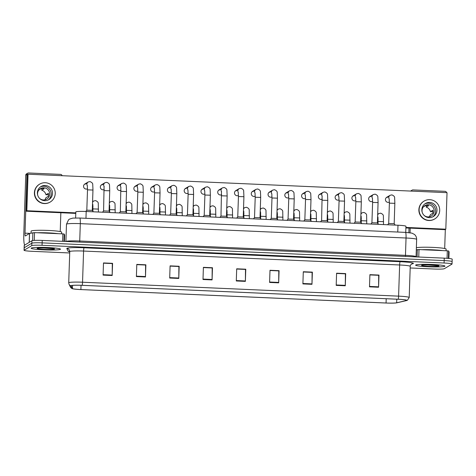 <?xml version="1.0" encoding="UTF-8"?>
<svg xmlns="http://www.w3.org/2000/svg" width="476" height="476" viewBox="0 0 476 476"><rect width="100%" height="100%" fill="white"/><g stroke="black" fill="none" stroke-linecap="round" stroke-linejoin="round"><path stroke-width="0.71" d="M75.833 211.939A9.169 0.768 1.9 0 1 75.827 211.903A9.169 0.768 1.9 0 1 75.904 211.808A9.169 0.768 1.9 0 1 86.192 211.487L397.99 225.225A9.169 0.768 1.9 0 1 405.951 226.249L405.742 232.395M31.285 248.055A14.667 1.226 -178.1 0 0 31.154 248.204A14.667 1.226 -178.1 0 0 44.827 249.888A14.667 1.226 -178.1 0 0 60.345 249.335A14.667 1.226 -178.1 0 0 60.476 249.18A14.667 1.226 -178.1 0 0 46.803 247.502A14.667 1.226 -178.1 0 0 31.285 248.055A14.667 1.226 -178.1 0 0 31.154 248.204A14.667 1.226 -178.1 0 0 44.827 249.888A14.667 1.226 -178.1 0 0 60.345 249.335A14.667 1.226 -178.1 0 0 60.476 249.18A14.667 1.226 -178.1 0 0 46.803 247.502A14.667 1.226 -178.1 0 0 31.285 248.055M415.75 264.989A14.667 1.226 -178.1 0 0 415.625 265.144A14.667 1.226 -178.1 0 0 429.292 266.822A14.667 1.226 -178.1 0 0 444.81 266.274A14.667 1.226 -178.1 0 0 444.941 266.12A14.667 1.226 -178.1 0 0 431.268 264.442A14.667 1.226 -178.1 0 0 415.75 264.989A14.667 1.226 -178.1 0 0 415.625 265.144A14.667 1.226 -178.1 0 0 429.292 266.822A14.667 1.226 -178.1 0 0 444.81 266.274A14.667 1.226 -178.1 0 0 444.941 266.12A14.667 1.226 -178.1 0 0 431.268 264.442A14.667 1.226 -178.1 0 0 415.75 264.989M71.15 285.671A9.776 0.821 1.9 0 1 82.128 285.332L398.174 299.255A9.776 0.821 1.9 0 1 406.665 300.35A9.776 0.821 1.9 0 1 406.207 300.576L396.663 302.79A9.776 0.821 1.9 0 1 386.06 303.004L80.902 289.563A9.776 0.821 1.9 0 1 72.423 288.504L71.079 285.814A9.776 0.821 1.9 0 1 71.067 285.779A9.776 0.821 1.9 0 1 71.15 285.671M70.912 285.665A10.02 0.839 -178.1 0 0 70.835 285.808L72.179 288.498A10.02 0.839 -178.1 0 0 72.584 288.718A10.02 0.839 -178.1 0 0 80.872 289.581L386.03 303.028A10.02 0.839 -178.1 0 0 396.901 302.807L406.439 300.594A10.02 0.839 -178.1 0 0 406.474 300.582A10.02 0.839 -178.1 0 0 398.21 299.237L82.158 285.314A10.02 0.839 -178.1 0 0 70.912 285.665M410.181 267.97L434.041 269.023A9.169 0.768 -178.1 0 0 444.328 268.702L451.956 264.138A9.169 0.768 -178.1 0 0 452.039 264.037L452.117 261.604A9.169 0.768 -178.1 0 0 444.162 260.58L42.138 242.867A9.169 0.768 -178.1 0 0 31.85 243.188L24.216 247.758A9.169 0.768 -178.1 0 0 24.139 247.853A9.169 0.768 -178.1 0 1 24.216 247.758L31.85 243.188A9.169 0.768 -178.1 0 1 42.138 242.867L444.162 260.58A9.169 0.768 -178.1 0 1 452.117 261.604A9.169 0.768 -178.1 0 1 452.039 261.699M369.888 274.914L378.7 275.301L378.587 286.826A2.445 0.315 92.5 0 1 378.575 287.242L378.979 275.074L369.9 274.67L369.495 286.844L378.575 287.242M369.894 274.878L378.979 275.074M336.591 273.444L345.403 273.831L345.284 285.356A2.445 0.315 92.5 0 1 345.278 285.779L345.683 273.605L336.597 273.206L336.193 285.38L345.278 285.779M336.591 273.408L345.683 273.605M303.289 271.98L312.101 272.367L311.982 283.892A2.445 0.315 92.5 0 1 311.976 284.309L312.381 272.135L303.295 271.736L302.897 283.91L311.976 284.309M303.289 271.945L312.381 272.135M269.987 270.511L278.799 270.898L278.686 282.423A2.445 0.315 92.5 0 1 278.674 282.845L279.079 270.671L269.999 270.273L269.594 282.441L278.674 282.845M269.993 270.475L279.079 270.671M103.488 263.174L112.3 263.561L112.181 275.086A2.445 0.315 92.5 0 1 112.175 275.509L112.58 263.335L103.494 262.936L103.09 275.11L112.175 275.509M103.488 263.139L112.58 263.335M136.791 264.644L145.596 265.031L145.483 276.556A2.445 0.315 92.5 0 1 145.477 276.972L145.876 264.805L136.796 264.4L136.392 276.574L145.477 276.972M136.791 264.608L145.876 264.805M170.087 266.108L178.899 266.495L178.786 278.02A2.445 0.315 92.5 0 1 178.774 278.442L179.178 266.268L170.099 265.87L169.694 278.043L178.774 278.442M170.093 266.078L179.178 266.268M203.389 267.577L212.201 267.964L212.082 279.489A2.445 0.315 92.5 0 1 212.076 279.912L212.48 267.738L203.395 267.339L202.996 279.507L212.076 279.912M203.389 267.542L212.48 267.738M236.691 269.041L245.503 269.434L245.384 280.959A2.445 0.315 92.5 0 1 245.378 281.375L245.777 269.202L236.697 268.803L236.292 280.977L245.378 281.375M236.691 269.011L245.777 269.202M452.039 264.037A9.169 0.768 -178.1 0 0 444.084 263.014L42.055 245.301A9.169 0.768 -178.1 0 0 31.767 245.622L24.139 250.192A9.169 0.768 -178.1 0 0 24.056 250.287A9.169 0.768 -178.1 0 0 32.011 251.31L69.71 252.97M452.117 261.604L452.2 259.17A9.169 0.768 -178.1 0 0 444.245 258.147L42.221 240.434A9.169 0.768 -178.1 0 0 31.934 240.755L24.3 245.319A9.169 0.768 -178.1 0 0 24.216 245.42L24.056 250.287M92.957 190.067L92.302 210.356L86.811 210.184L87.507 189.882M98.258 212.016L93.385 211.802M109.724 190.805L109.075 211.094L103.578 210.922M125.848 211.844L120.351 211.659M142.616 212.582L137.124 212.397L137.82 192.102M160.037 193.018L159.389 213.313L153.891 213.135L154.587 192.84M115.031 212.754L110.158 212.54M131.798 213.498L126.925 213.278M148.571 214.236L143.698 214.021M61.594 233.823L61.648 232.157A15.28 1.279 -178.1 0 0 47.41 230.408A15.28 1.279 -178.1 0 0 31.243 230.985A15.28 1.279 -178.1 0 0 31.113 231.146L31.047 233.085M58.143 233.668A15.28 1.279 -178.1 0 0 37.378 232.752M53.681 248.674L47.654 248.014L38.157 248.061M41.204 247.865L53.723 248.698M446.06 250.763L446.113 249.097A15.28 1.279 -178.1 0 0 433.333 247.413A15.28 1.279 -178.1 0 0 416.375 247.704M442.609 250.608A15.28 1.279 -178.1 0 0 421.843 249.692M425.669 264.805L438.045 265.733L432.119 264.954L422.623 264.995M62.594 241.332L62.844 233.877L34.534 232.627L34.278 240.41M24.722 245.069A12.221 1.571 92.5 0 1 23.8 233.883L25.746 175.15A1.529 1.511 -120.9 0 1 26.477 173.907L27.685 173.187A1.529 1.511 59.1 0 0 26.953 174.43L25.008 233.163A3.058 0.393 -87.5 0 0 25.27 235.971A3.058 0.393 -87.5 0 0 25.305 235.965L29.566 233.43L34.534 232.627M62.053 175.703A1.529 1.511 59.1 0 0 60.607 174.389L28.518 172.972A1.529 1.511 59.1 0 0 27.685 173.187M60.851 212.736L60.226 231.568M62.844 233.877L64.165 234.043L64.635 234.977L64.421 241.409L64.635 234.977M447.059 258.307L447.309 250.816L419.005 249.567L418.755 257.022M408.872 232.615L409.021 228.075M410.663 191.06A1.529 1.511 -120.9 0 1 410.943 190.846L412.151 190.126A1.529 1.511 59.1 0 0 411.454 191.096M446.524 192.643A1.529 1.511 59.1 0 0 445.072 191.328L412.984 189.912A1.529 1.511 59.1 0 0 412.151 190.126M410.199 228.129L410.05 232.752M445.322 229.48L444.691 248.508M416.304 249.84L419.005 249.567M447.309 250.816L448.636 250.983L449.106 251.923L448.886 258.468L449.1 251.917M377.676 215.045A2.749 2.719 -120.9 0 1 378.86 213.557L377.795 214.194A2.749 2.719 59.1 0 0 377.706 214.254M377.557 218.722A2.749 2.719 59.1 0 0 378.134 219.067M360.903 214.307A2.749 2.719 -120.9 0 1 362.087 212.82L361.022 213.456A2.749 2.719 59.1 0 0 360.933 213.516M360.784 217.984A2.749 2.719 59.1 0 0 361.361 218.323M344.136 213.569A2.749 2.719 -120.9 0 1 345.314 212.082L344.249 212.718A2.749 2.719 59.1 0 0 344.16 212.778M344.011 217.24A2.749 2.719 59.1 0 0 344.588 217.586M327.363 212.831A2.749 2.719 -120.9 0 1 328.547 211.344L327.482 211.981A2.749 2.719 59.1 0 0 327.387 212.034M327.244 216.503A2.749 2.719 59.1 0 0 327.821 216.848M310.59 212.094A2.749 2.719 -120.9 0 1 311.774 210.606L310.709 211.243A2.749 2.719 59.1 0 0 310.62 211.296M310.471 215.765A2.749 2.719 59.1 0 0 311.048 216.11M293.823 211.35A2.749 2.719 -120.9 0 1 295.001 209.862L293.936 210.499A2.749 2.719 59.1 0 0 293.847 210.559M293.698 215.027A2.749 2.719 59.1 0 0 294.275 215.372M387.452 197.385A2.749 2.719 59.1 0 0 386.375 197.558M388.255 196.903A2.749 2.719 59.1 0 0 385.524 200.307A2.749 2.719 59.1 0 0 389.386 202.104M370.679 196.642A2.749 2.719 59.1 0 0 369.602 196.82M371.482 196.166A2.749 2.719 59.1 0 0 368.757 199.569A2.749 2.719 59.1 0 0 372.613 201.366M353.912 195.904A2.749 2.719 59.1 0 0 352.829 196.076M354.715 195.422A2.749 2.719 59.1 0 0 351.984 198.825A2.749 2.719 59.1 0 0 355.846 200.628M337.139 195.166A2.749 2.719 59.1 0 0 336.056 195.339M337.942 194.684A2.749 2.719 59.1 0 0 335.211 198.087A2.749 2.719 59.1 0 0 339.073 199.89M320.366 194.428A2.749 2.719 59.1 0 0 319.289 194.601M321.169 193.946A2.749 2.719 59.1 0 0 318.444 197.35A2.749 2.719 59.1 0 0 322.3 199.146M303.599 193.69A2.749 2.719 59.1 0 0 302.516 193.863M304.402 193.208A2.749 2.719 59.1 0 0 301.671 196.612A2.749 2.719 59.1 0 0 305.532 198.409M277.05 210.612A2.749 2.719 -120.9 0 1 278.234 209.125L277.169 209.761A2.749 2.719 59.1 0 0 277.074 209.821M276.925 214.289A2.749 2.719 59.1 0 0 277.508 214.634M260.277 209.874A2.749 2.719 -120.9 0 1 261.461 208.387L260.396 209.023A2.749 2.719 59.1 0 0 260.307 209.083M260.158 213.545A2.749 2.719 59.1 0 0 260.735 213.891M243.51 209.137A2.749 2.719 -120.9 0 1 244.688 207.649L243.623 208.286A2.749 2.719 59.1 0 0 243.534 208.339M243.385 212.808A2.749 2.719 59.1 0 0 243.962 213.153M226.737 208.399A2.749 2.719 -120.9 0 1 227.915 206.911L226.856 207.548A2.749 2.719 59.1 0 0 226.76 207.601M226.612 212.07A2.749 2.719 59.1 0 0 227.189 212.415M209.964 207.661A2.749 2.719 -120.9 0 1 211.148 206.167L210.083 206.81A2.749 2.719 59.1 0 0 209.993 206.864M209.845 211.332A2.749 2.719 59.1 0 0 210.422 211.677M286.826 192.947A2.749 2.719 59.1 0 0 285.743 193.125M287.629 192.471A2.749 2.719 59.1 0 0 284.898 195.874A2.749 2.719 59.1 0 0 288.759 197.671M270.053 192.209A2.749 2.719 59.1 0 0 268.976 192.381M270.856 191.727A2.749 2.719 59.1 0 0 268.131 195.136A2.749 2.719 59.1 0 0 271.986 196.933M253.28 191.471A2.749 2.719 59.1 0 0 252.203 191.644M254.083 190.989A2.749 2.719 59.1 0 0 251.358 194.392A2.749 2.719 59.1 0 0 255.219 196.195M236.512 190.733A2.749 2.719 59.1 0 0 235.43 190.906M237.316 190.251A2.749 2.719 59.1 0 0 234.585 193.655A2.749 2.719 59.1 0 0 238.446 195.452M219.739 189.995A2.749 2.719 59.1 0 0 218.662 190.168M220.543 189.513A2.749 2.719 59.1 0 0 217.818 192.917A2.749 2.719 59.1 0 0 221.673 194.714M193.191 206.917A2.749 2.719 -120.9 0 1 194.375 205.43L193.31 206.066A2.749 2.719 59.1 0 0 193.22 206.126M193.072 210.594A2.749 2.719 59.1 0 0 193.649 210.939M176.423 206.179A2.749 2.719 -120.9 0 1 177.602 204.692L176.536 205.329A2.749 2.719 59.1 0 0 176.447 205.388M176.298 209.856A2.749 2.719 59.1 0 0 176.876 210.196M159.65 205.442A2.749 2.719 -120.9 0 1 160.834 203.954L159.769 204.591A2.749 2.719 59.1 0 0 159.68 204.65M159.531 209.113A2.749 2.719 59.1 0 0 160.109 209.458M202.966 189.258A2.749 2.719 59.1 0 0 201.889 189.43M203.77 188.776A2.749 2.719 59.1 0 0 201.045 192.179A2.749 2.719 59.1 0 0 204.9 193.976M186.199 188.514A2.749 2.719 59.1 0 0 185.116 188.692M187.003 188.038A2.749 2.719 59.1 0 0 184.271 191.441A2.749 2.719 59.1 0 0 188.133 193.238M142.877 204.704A2.749 2.719 -120.9 0 1 144.061 203.216L142.996 203.853A2.749 2.719 59.1 0 0 142.907 203.906M142.758 208.375A2.749 2.719 59.1 0 0 143.335 208.72M126.11 203.966A2.749 2.719 -120.9 0 1 127.288 202.478L126.223 203.115A2.749 2.719 59.1 0 0 126.134 203.169M125.985 207.637A2.749 2.719 59.1 0 0 126.562 207.982M109.337 203.222A2.749 2.719 -120.9 0 1 110.521 201.735L109.456 202.371A2.749 2.719 59.1 0 0 109.361 202.431M109.218 206.899A2.749 2.719 59.1 0 0 109.795 207.244M152.653 187.038A2.749 2.719 59.1 0 0 151.576 187.211M153.456 186.556A2.749 2.719 59.1 0 0 150.731 189.96A2.749 2.719 59.1 0 0 154.587 191.763M135.886 186.3A2.749 2.719 59.1 0 0 134.803 186.473M136.689 185.819A2.749 2.719 59.1 0 0 133.958 189.222A2.749 2.719 59.1 0 0 137.82 191.019M119.113 185.563A2.749 2.719 59.1 0 0 118.03 185.735M119.916 185.081A2.749 2.719 59.1 0 0 117.185 188.484A2.749 2.719 59.1 0 0 121.047 190.281M102.34 184.819A2.749 2.719 59.1 0 0 101.263 184.997M103.143 184.343A2.749 2.719 59.1 0 0 100.418 187.746A2.749 2.719 59.1 0 0 104.274 189.543M169.426 187.776A2.749 2.719 59.1 0 0 168.343 187.949M170.23 187.294A2.749 2.719 59.1 0 0 167.498 190.697A2.749 2.719 59.1 0 0 171.36 192.5M92.564 202.484A2.749 2.719 -120.9 0 1 93.748 200.997L92.683 201.634A2.749 2.719 59.1 0 0 92.594 201.693M92.445 206.162A2.749 2.719 59.1 0 0 93.022 206.501M85.573 184.081A2.749 2.719 59.1 0 0 84.49 184.254M86.376 183.599A2.749 2.719 59.1 0 0 83.645 187.008A2.749 2.719 59.1 0 0 87.507 188.805M405.909 227.427L445.816 229.182L447.029 192.667L28.054 174.204L26.84 210.725L75.791 212.879M28.054 174.204L27.251 174.686L26.037 211.201L75.773 213.397M405.891 227.939L445.012 229.664L445.816 229.182M26.84 210.725L26.037 211.201M45.196 185.473A7.64 7.551 59.1 0 0 37.616 194.928A7.64 7.551 59.1 0 0 48.867 199.634A7.64 7.551 59.1 0 0 45.196 185.473M48.183 199.997A7.64 7.551 59.1 0 0 40.377 186.955M44.774 199.866A6.111 6.039 59.1 0 0 45.851 197.79L48.266 196.35A6.111 6.039 -120.9 0 0 48.368 193.31L45.952 194.749A6.111 6.039 59.1 0 0 41.751 190.186L44.161 188.746A6.111 6.039 -120.9 0 0 41.132 188.609L38.99 189.894M39.324 198.129A6.111 6.039 59.1 0 0 49.48 192.393A6.111 6.039 59.1 0 0 40.478 188.627A6.111 6.039 59.1 0 0 37.836 195.642M39.609 184.164L39.365 184.307A10.389 10.264 59.1 0 0 44.357 203.573A10.389 10.264 59.1 0 0 50.034 202.139L50.277 201.997A10.389 10.264 59.1 0 0 45.285 182.736A10.389 10.264 59.1 0 0 34.98 195.594A10.389 10.264 59.1 0 0 50.277 201.997M45.952 194.749L48.51 194.702M41.805 188.508L41.751 190.186M429.661 202.413A7.64 7.551 59.1 0 0 422.081 211.868A7.64 7.551 59.1 0 0 433.333 216.574A7.64 7.551 59.1 0 0 429.661 202.413M432.648 216.937A7.64 7.551 59.1 0 0 424.848 203.895M429.239 216.806A6.111 6.039 59.1 0 0 430.322 214.73L432.732 213.29A6.111 6.039 -120.9 0 0 432.833 210.243L430.423 211.689A6.111 6.039 59.1 0 0 426.216 207.125L428.626 205.686A6.111 6.039 -120.9 0 0 425.603 205.549L423.456 206.834M423.795 215.069A6.111 6.039 59.1 0 0 433.945 209.333A6.111 6.039 59.1 0 0 424.949 205.567A6.111 6.039 59.1 0 0 422.307 212.582M424.074 201.104L423.836 201.247A10.389 10.264 59.1 0 0 428.822 220.507A10.389 10.264 59.1 0 0 434.505 219.079L434.743 218.936A10.389 10.264 59.1 0 0 429.751 199.67A10.389 10.264 59.1 0 0 419.445 212.534A10.389 10.264 59.1 0 0 434.743 218.936M430.423 211.689L432.976 211.641M426.276 205.448L426.216 207.125M176.81 193.756L176.162 214.051L170.664 213.879L171.36 193.577M193.583 194.5L192.935 214.789L187.437 214.616L188.133 194.315M210.356 195.237L209.702 215.527L204.204 215.354L204.9 195.053M165.345 214.974L160.471 214.759M182.118 215.711L177.239 215.497M198.885 216.449L194.012 216.235M226.475 216.277L220.977 216.092M243.248 217.014L237.75 216.83L238.446 196.534M260.67 197.451L260.015 217.746L254.517 217.568L255.213 197.272M277.437 198.195L276.788 218.484L271.29 218.311L271.986 198.01M294.21 198.932L293.561 219.222L288.063 219.049L288.759 198.748M215.658 217.187L210.785 216.973M232.431 217.931L227.552 217.716M249.198 218.668L244.325 218.454M265.971 219.406L261.098 219.192M282.744 220.144L277.871 219.93M310.983 199.67L310.328 219.96L304.836 219.787L305.532 199.492M327.101 220.709L321.603 220.525M343.874 221.447L338.377 221.263L339.073 200.967M361.659 223.625L360.641 222.173L355.15 222.006L355.846 201.705M378.069 202.627L377.414 222.917L371.917 222.744L372.613 202.443M394.836 203.365L394.188 223.655L388.69 223.482L389.386 203.181M299.511 220.882L294.638 220.668M316.284 221.626L311.411 221.405M333.057 222.363L328.184 222.149M349.824 223.101L344.951 222.887M366.597 223.839L361.724 223.625M383.37 224.577L378.497 224.363M85.966 218.305L86.192 211.487M397.763 232.038L397.99 225.225M400.132 261.699A3.058 0.393 -87.5 0 0 399.626 264.983L83.58 251.054A12.221 1.023 -178.1 0 0 69.859 251.483A12.221 1.023 -178.1 0 0 69.758 251.614L69.448 250.203A3.058 3.04 153.4 0 0 66.819 248.526A15.28 1.279 1.9 0 1 84.079 247.776L400.132 261.699A15.28 1.279 1.9 0 1 413.257 263.567A15.28 1.279 1.9 0 1 412.68 263.764L411.514 264.037M410.235 266.346A12.221 1.023 -178.1 0 0 399.626 264.983L398.596 296.143A12.221 1.023 1.9 0 1 409.205 297.506L410.235 266.346C410.104 265.727 410.556 264.936 411.591 263.99L411.889 263.829M68.734 282.821A12.221 1.023 1.9 0 1 68.722 282.774A12.221 1.023 1.9 0 1 68.83 282.643A12.221 1.023 1.9 0 1 82.544 282.22A3.058 0.393 92.5 0 1 82.158 285.314M69.758 251.614L68.722 282.774L69.05 284.279A3.058 3.04 -26.6 0 0 70.835 285.808M72.584 288.718C72.346 288.956 71.62 288.373 70.4 286.969A3.058 3.04 -26.6 0 0 72.179 288.498M398.21 299.237A3.058 0.393 -87.5 0 0 398.596 296.143L82.544 282.22L83.58 251.054A3.058 0.393 -87.5 0 1 84.079 247.776M69.752 251.786A15.28 1.279 1.9 0 1 68.163 251.221L66.819 248.526M444.084 263.014L444.245 258.147M42.055 245.301L42.221 240.434M31.767 245.622L31.934 240.755M24.139 250.192L24.3 245.319M68.163 251.221A3.058 3.04 153.4 0 1 69.752 251.721L69.752 251.756M411.93 263.823A3.058 2.904 -103.1 0 1 412.68 263.764M386.06 303.004L386.203 298.726M396.663 302.79L396.782 299.196M406.207 300.576L406.224 300.088M72.423 288.504L72.525 285.398M80.902 289.563L81.045 285.291M245.384 280.959L236.31 280.554M212.082 279.489L203.008 279.091M178.786 278.02L169.706 277.621M145.483 276.556L136.404 276.157M112.181 275.086L103.108 274.688M278.686 282.423L269.606 282.024M311.982 283.892L302.909 283.494M345.284 285.356L336.211 284.957M378.587 286.826L369.507 286.427M79.76 242.088L79.73 240.999L405.469 255.35L406.04 238.006A6.111 0.785 -87.5 0 0 405.51 232.383L411.883 233.115L414.417 234.412C415.923 235.721 416.667 237.375 416.649 239.374A12.221 1.023 -178.1 0 0 406.04 238.006L80.307 223.655A12.221 1.023 -178.1 0 0 66.586 224.083A12.221 1.023 -178.1 0 0 66.485 224.214L65.908 241.475M65.95 241.481A12.221 1.023 1.9 0 1 66.015 241.427A12.221 1.023 1.9 0 1 79.73 240.999L80.307 223.655A6.111 0.785 -87.5 0 0 79.772 218.032L405.51 232.383M405.498 256.439L405.469 255.35A12.221 1.023 1.9 0 1 416.078 256.719L416.649 239.374M87.376 185.86A2.749 2.719 -120.9 0 1 88.215 181.981L90 181.588C91.945 182.403 92.862 183.403 92.743 184.587L92.981 190.037L87.483 189.853L87.316 185.491M98.484 209.083L93.034 208.905M92.909 204.882A2.749 2.719 -120.9 0 1 92.517 204.002M104.149 186.598A2.749 2.719 -120.9 0 1 104.988 182.719L106.767 182.326C108.718 183.141 109.635 184.141 109.516 185.325L109.748 190.775L104.274 190.62M126.497 191.542L121.047 191.358M120.922 187.342A2.749 2.719 -120.9 0 1 121.761 183.456L123.54 183.064C125.491 183.879 126.408 184.878 126.283 186.062L126.521 191.513L125.848 211.832L126.86 213.278M143.27 192.28L137.796 192.072L137.629 187.711M137.695 188.079A2.749 2.719 -120.9 0 1 138.528 184.194L140.313 183.801C142.259 184.617 143.175 185.616 143.056 186.8L143.294 192.25L142.621 212.57L143.633 214.016M154.462 188.817A2.749 2.719 -120.9 0 1 155.301 184.932L157.08 184.539C159.032 185.354 159.948 186.354 159.829 187.538L160.061 192.988L154.569 192.81L154.403 188.448M115.257 209.821L109.807 209.642M109.682 205.62A2.749 2.719 -120.9 0 1 109.29 204.739M132.03 210.559L126.574 210.38M126.449 206.358A2.749 2.719 -120.9 0 1 126.057 205.477M148.798 211.302L143.347 211.118M143.222 207.096A2.749 2.719 -120.9 0 1 142.83 206.215M39.371 247.99A8.741 0.732 -178.1 0 0 37.152 248.311A8.741 0.732 -178.1 0 0 44.667 249.382A8.741 0.732 -178.1 0 0 54.472 249.073A8.741 0.732 -178.1 0 0 49.611 248.157M53.485 233.466A12.525 1.047 -178.1 0 0 42.037 232.96M423.836 264.924A8.741 0.732 -178.1 0 0 421.623 265.251A8.741 0.732 -178.1 0 0 429.132 266.322A8.741 0.732 -178.1 0 0 438.943 266.013A8.741 0.732 -178.1 0 0 434.076 265.096M437.95 250.4A12.525 1.047 -178.1 0 0 426.502 249.9M29.815 233.371L25.008 233.163M29.209 242.385L29.506 233.454M26.953 174.43L25.746 175.15M64.165 234.043L63.921 241.391M29.566 233.43L29.268 242.349M32.618 240.57L32.88 232.663M448.636 250.983L448.386 258.42M417.101 256.951L417.345 249.602M171.235 189.555A2.749 2.719 -120.9 0 1 172.074 185.676L173.853 185.283C175.805 186.098 176.721 187.098 176.602 188.282L176.834 193.732L171.336 193.548L171.17 189.186M188.008 190.293A2.749 2.719 -120.9 0 1 188.847 186.413L190.626 186.021C192.578 186.836 193.488 187.836 193.369 189.02L193.607 194.47L188.109 194.285L187.943 189.924M204.775 191.037A2.749 2.719 -120.9 0 1 205.614 187.151L207.393 186.759C209.345 187.574 210.261 188.573 210.142 189.757L210.38 195.208L204.882 195.023L204.716 190.668M165.571 212.04L160.12 211.856M159.995 207.839A2.749 2.719 -120.9 0 1 159.603 206.953M182.344 212.778L176.893 212.599M176.763 208.577A2.749 2.719 -120.9 0 1 176.37 207.691M199.111 213.516L193.661 213.337M193.536 209.315A2.749 2.719 -120.9 0 1 193.143 208.434M227.123 195.975L221.673 195.797M221.548 191.774A2.749 2.719 -120.9 0 1 222.387 187.889L224.166 187.496C226.118 188.312 227.034 189.311 226.915 190.495L227.147 195.945L226.475 216.265M243.896 196.713L238.422 196.505L238.256 192.143M238.321 192.512A2.749 2.719 -120.9 0 1 239.16 188.627L240.939 188.234C242.891 189.049 243.807 190.049 243.682 191.233L243.92 196.683L243.248 217.008L244.259 218.448M255.088 193.25A2.749 2.719 -120.9 0 1 255.927 189.365L257.712 188.972C259.658 189.787 260.574 190.793 260.455 191.977L260.693 197.427L255.195 197.242L255.029 192.881M271.861 193.988A2.749 2.719 -120.9 0 1 272.7 190.108L274.479 189.716C276.431 190.531 277.347 191.53 277.228 192.715L277.46 198.165L271.969 197.98L271.796 193.619M288.635 194.726A2.749 2.719 -120.9 0 1 289.473 190.846L291.252 190.454C293.204 191.269 294.12 192.268 293.995 193.452L294.233 198.903L288.736 198.718L288.569 194.357M215.884 214.254L210.434 214.075M210.309 210.053A2.749 2.719 -120.9 0 1 209.916 209.172M232.657 214.997L227.207 214.813M227.076 210.791A2.749 2.719 -120.9 0 1 226.683 209.91M249.424 215.735L243.974 215.551M243.849 211.528A2.749 2.719 -120.9 0 1 243.456 210.648M266.197 216.473L260.747 216.294M260.622 212.272A2.749 2.719 -120.9 0 1 260.229 211.386M282.97 217.211L277.52 217.032M277.395 213.01A2.749 2.719 -120.9 0 1 276.996 212.129M305.402 195.469A2.749 2.719 -120.9 0 1 306.241 191.584L308.026 191.191C309.971 192.006 310.887 193.006 310.768 194.19L311.007 199.64L305.509 199.456L305.342 195.1M327.75 200.408L322.3 200.229M322.175 196.207A2.749 2.719 -120.9 0 1 323.014 192.322L324.793 191.929C326.744 192.744 327.661 193.744 327.542 194.928L327.774 200.378L327.101 220.697L328.119 222.143M344.523 201.146L339.049 200.937L338.882 196.576M338.948 196.945A2.749 2.719 -120.9 0 1 339.787 193.06L341.566 192.667C343.517 193.482 344.434 194.482 344.315 195.672L344.547 201.116L343.874 221.441L344.892 222.881M361.296 201.883L355.822 201.675L355.655 197.314M355.721 197.683A2.749 2.719 -120.9 0 1 356.56 193.803L358.339 193.411C360.29 194.226 361.201 195.225 361.082 196.41L361.32 201.86L360.647 222.179M372.488 198.421A2.749 2.719 -120.9 0 1 373.327 194.541L375.106 194.148C377.057 194.964 377.974 195.963 377.855 197.147L378.093 202.597L372.595 202.413L372.428 198.052M389.261 199.164A2.749 2.719 -120.9 0 1 390.1 195.279L391.879 194.886C393.83 195.701 394.747 196.701 394.628 197.885L394.86 203.335L389.362 203.151L389.195 198.795M299.743 217.948L294.287 217.77M294.162 213.748A2.749 2.719 -120.9 0 1 293.769 212.867M316.51 218.686L311.06 218.508M310.935 214.486A2.749 2.719 -120.9 0 1 310.542 213.605M333.283 219.43L327.833 219.246M327.708 215.223A2.749 2.719 -120.9 0 1 327.315 214.343M350.056 220.168L344.6 219.983M344.475 215.967A2.749 2.719 -120.9 0 1 344.083 215.081M366.823 220.906L361.373 220.727M361.248 216.705A2.749 2.719 -120.9 0 1 360.856 215.824M383.596 221.643L378.146 221.465M378.021 217.443A2.749 2.719 -120.9 0 1 377.629 216.562M75.624 217.96L75.827 211.903M69.05 284.279L70.4 286.969M406.474 300.582L407.426 300.243L409.205 297.506M66.485 224.214L68.568 219.793L69.508 219.103L72.822 218.103L79.772 218.032M92.302 210.35L93.32 211.802M86.816 210.166L85.763 211.469M88.215 181.981L84.871 183.98M92.933 211.249L92.844 204.513M93.748 200.997L95.527 200.604C97.479 201.419 98.395 202.419 98.276 203.603L98.413 212.022M102.536 212.207L103.584 210.904L104.083 186.229M109.069 211.088L110.093 212.54M104.988 182.719L101.644 184.718M120.351 211.653L120.856 186.973M120.357 211.641L119.303 212.945M121.761 183.456L118.411 185.461M137.13 212.385L136.076 213.682M138.528 184.194L135.184 186.199M159.383 213.302L160.406 214.753M153.897 213.123L152.85 214.42M155.301 184.932L151.957 186.937M109.706 211.987L109.617 205.251M110.521 201.735L112.3 201.342C114.252 202.157 115.162 203.157 115.043 204.347L115.18 212.76M126.473 212.73L126.39 205.989M127.288 202.478L129.067 202.086C131.019 202.901 131.935 203.901 131.816 205.085L131.953 213.504M143.246 213.468L143.157 206.727M144.061 203.216L145.84 202.824C147.792 203.639 148.708 204.638 148.589 205.822L148.726 214.242M176.156 214.045L177.179 215.497M170.67 213.861L169.623 215.164M172.074 185.676L168.724 187.675M192.929 214.783L193.946 216.235M187.443 214.599L186.39 215.902M188.847 186.413L185.497 188.413M209.696 215.521L210.719 216.973M204.21 215.336L203.163 216.639M205.614 187.151L202.27 189.15M160.019 214.206L159.93 207.471M160.834 203.954L162.613 203.561C164.565 204.377 165.481 205.376 165.356 206.56L165.493 214.979M176.792 214.944L176.703 208.208M177.602 204.692L179.387 204.299C181.332 205.114 182.249 206.114 182.13 207.298L182.266 215.717M193.559 215.682L193.47 208.946M194.375 205.43L196.154 205.037C198.105 205.852 199.022 206.852 198.903 208.036L199.039 216.455M219.936 217.377L220.983 216.08L221.483 191.406M226.469 216.259L227.492 217.71M222.387 187.889L219.043 189.894M237.756 216.818L236.703 218.115M239.16 188.627L235.81 190.632M260.009 217.74L261.032 219.186M254.523 217.556L253.476 218.853M255.927 189.365L252.583 191.37M276.782 218.478L277.805 219.93M271.296 218.294L270.249 219.597M272.7 190.108L269.356 192.108M293.555 219.216L294.573 220.668M288.069 219.031L287.016 220.334M289.473 190.846L286.124 192.845M210.332 216.419L210.243 209.684M211.148 206.167L212.927 205.775C214.878 206.59 215.795 207.595 215.67 208.78L215.812 217.199M227.106 217.163L227.016 210.422M227.915 206.911L229.7 206.519C231.645 207.334 232.562 208.333 232.443 209.517L232.58 217.937M243.873 217.901L243.783 211.165M244.688 207.649L246.467 207.256C248.418 208.071 249.335 209.071 249.216 210.255L249.353 218.674M260.646 218.639L260.556 211.903M261.461 208.387L263.24 207.994C265.191 208.809 266.108 209.809 265.989 210.993L266.126 219.412M277.419 219.376L277.329 212.641M278.234 209.125L280.013 208.732C281.965 209.547 282.875 210.547 282.756 211.731L282.893 220.15M310.328 219.954L311.346 221.405M304.842 219.769L303.789 221.072M306.241 191.584L302.897 193.589M320.562 221.81L321.609 220.513L322.109 195.838M323.014 192.322L319.67 194.327M338.382 221.251L337.329 222.548M339.787 193.06L336.437 195.065M355.155 221.989L354.102 223.292M356.56 193.803L353.21 195.803M377.408 222.911L378.432 224.363M371.923 222.726L370.875 224.029M373.327 194.541L369.983 196.54M394.182 223.649L395.205 225.1M388.696 223.464L387.648 224.767M390.1 195.279L386.75 197.278M294.186 220.114L294.103 213.379M295.001 209.862L296.78 209.47C298.732 210.285 299.648 211.285 299.529 212.475L299.666 220.888M310.959 220.858L310.87 214.117M311.774 210.606L313.553 210.214C315.505 211.029 316.421 212.028 316.302 213.212L316.439 221.632M327.732 221.596L327.643 214.855M328.547 211.344L330.326 210.951C332.278 211.766 333.188 212.766 333.069 213.95L333.206 222.369M344.505 222.334L344.416 215.598M345.314 212.082L347.093 211.689C349.045 212.504 349.961 213.504 349.842 214.688L349.979 223.107M361.272 223.071L361.183 216.336M362.087 212.82L363.866 212.427C365.818 213.242 366.734 214.242 366.615 215.426L366.752 223.845M378.045 223.809L377.956 217.074M378.86 213.557L380.639 213.165C382.591 213.98 383.507 214.979 383.382 216.163L383.519 224.583"/></g></svg>
